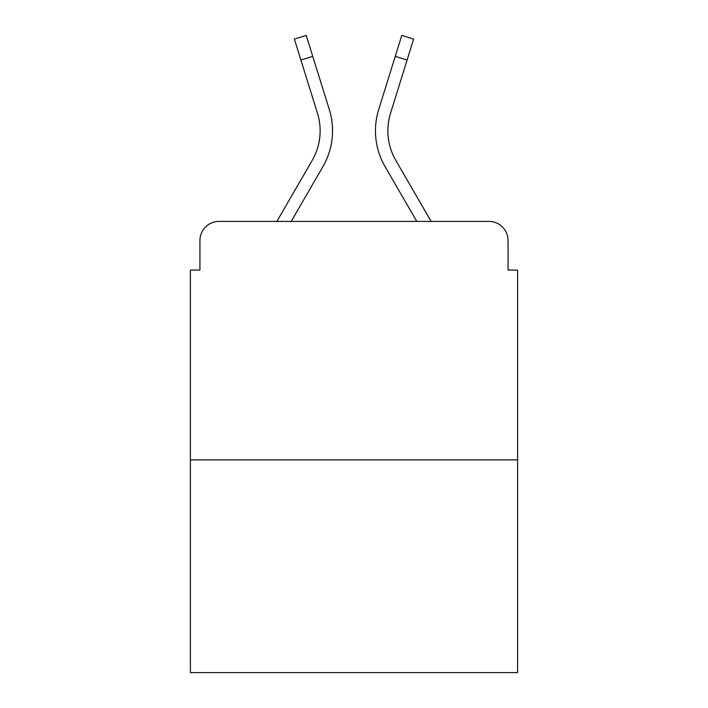 <?xml version="1.0" encoding="UTF-8"?>
<svg xmlns="http://www.w3.org/2000/svg" width="708" height="708" viewBox="0 0 708 708"><rect width="100%" height="100%" fill="white"/><g stroke="black" fill="none" stroke-linecap="round" stroke-linejoin="round"><path stroke-width="1.06" d="M199.948 240.49L199.948 270.058L199.948 240.49A19.081 19.081 0 0 1 219.029 221.409L276.872 221.409L312.175 160.424A59.145 59.145 0 0 0 317.458 113.209L294.378 39.09L306.219 35.4L329.3 109.519A71.543 71.543 0 0 1 322.91 166.637L291.2 221.409L416.8 221.409L385.09 166.637A71.543 71.543 0 0 1 378.7 109.519L401.781 35.4L413.622 39.09L407.091 60.038L395.259 56.348M517.592 459.881L190.408 459.881L190.408 672.6L517.592 672.6L517.592 270.058L508.052 270.058L508.052 240.49A19.081 19.081 0 0 0 488.971 221.409L219.029 221.409M190.408 459.881L190.408 270.058L199.948 270.058M407.091 60.038L390.542 113.209A59.145 59.145 0 0 0 395.825 160.424A59.145 59.145 0 0 1 390.542 113.209A59.145 59.145 0 0 0 395.825 160.424A59.145 59.145 0 0 1 390.542 113.209A59.145 59.145 0 0 0 395.825 160.424L431.128 221.409L488.971 221.409M508.052 270.058L508.052 240.49M312.741 56.348L329.3 109.519L312.741 56.348L329.3 109.519L312.741 56.348L300.909 60.038M312.175 160.424A59.145 59.145 0 0 0 317.458 113.209"/></g></svg>
